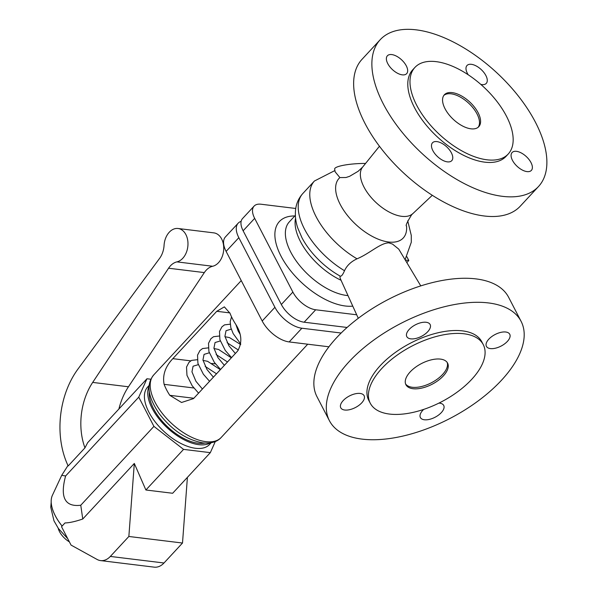 <?xml version="1.0" encoding="UTF-8"?>
<svg xmlns="http://www.w3.org/2000/svg" width="597" height="597" viewBox="0 0 597 597"><rect width="100%" height="100%" fill="white"/><g stroke="black" fill="none" stroke-linecap="round" stroke-linejoin="round"><path stroke-width="0.9" d="M464.003 333.775A63.64 31.537 -27.4 0 1 483.264 344.626A63.64 31.537 -27.4 0 1 457.989 391.52A63.64 31.537 -27.4 0 1 389.513 414.064A63.64 31.537 -27.4 0 1 370.252 403.206A63.64 31.537 -27.4 0 1 395.527 356.312A63.64 31.537 -27.4 0 1 464.003 333.775M440.489 359.11A23.47 11.627 -27.4 0 1 447.593 363.118A23.47 11.627 -27.4 0 1 438.273 380.408A23.47 11.627 -27.4 0 1 413.027 388.722A23.47 11.627 -27.4 0 1 405.923 384.714A23.47 11.627 -27.4 0 1 415.243 367.424A23.47 11.627 -27.4 0 1 440.489 359.11M402.274 74.849A13.141 6.694 -137.1 0 1 389.766 66.7A13.141 6.694 -137.1 0 1 387.386 55.782A13.141 6.694 -137.1 0 1 391.766 54.581A13.141 6.694 -137.1 0 1 404.273 62.737A13.141 6.694 -137.1 0 1 406.654 73.655A13.141 6.694 -137.1 0 1 402.274 74.849M468.212 74.789A13.141 6.694 -137.1 0 1 466.996 65.521A13.141 6.694 -137.1 0 1 471.376 64.319A13.141 6.694 -137.1 0 1 483.883 72.476A13.141 6.694 -137.1 0 1 486.264 83.393A13.141 6.694 -137.1 0 1 481.883 84.587A13.141 6.694 -137.1 0 1 480.786 84.393M526.987 171.6A13.141 6.694 -137.1 0 1 514.48 163.451A13.141 6.694 -137.1 0 1 512.099 152.534A13.141 6.694 -137.1 0 1 516.48 151.332A13.141 6.694 -137.1 0 1 528.987 159.489A13.141 6.694 -137.1 0 1 531.367 170.406A13.141 6.694 -137.1 0 1 526.987 171.6M436.87 141.593A13.141 6.694 -137.1 0 1 449.377 149.75A13.141 6.694 -137.1 0 1 451.757 160.668A13.141 6.694 -137.1 0 1 447.377 161.862A13.141 6.694 -137.1 0 1 434.87 153.713A13.141 6.694 -137.1 0 1 432.489 142.795A13.141 6.694 -137.1 0 1 436.87 141.593M414.915 67.439L412.721 69.812A63.64 32.432 42.9 0 0 424.258 122.683A63.64 32.432 42.9 0 0 484.816 162.168A63.64 32.432 42.9 0 0 506.032 156.377L508.234 154.011A63.64 32.432 42.9 0 0 496.697 101.132A63.64 32.432 42.9 0 0 436.138 61.648A63.64 32.432 42.9 0 0 414.915 67.439A63.64 32.432 42.9 0 0 426.452 120.318A63.64 32.432 42.9 0 0 487.01 159.802A63.64 32.432 42.9 0 0 508.234 154.011M416.228 29.85A107.945 55.006 42.9 0 0 380.237 39.678A107.945 55.006 42.9 0 0 399.811 129.362A107.945 55.006 42.9 0 0 502.525 196.338A107.945 55.006 42.9 0 0 538.516 186.51A107.945 55.006 42.9 0 0 518.95 96.826A107.945 55.006 42.9 0 0 416.228 29.85M329.417 420.698L316.962 396.669A107.945 53.491 -27.4 0 1 359.827 317.134A107.945 53.491 -27.4 0 1 475.966 278.896A107.945 53.491 -27.4 0 1 508.637 297.313L521.091 321.343A107.945 53.491 -27.4 0 1 478.227 400.878A107.945 53.491 -27.4 0 1 362.088 439.116A107.945 53.491 -27.4 0 1 329.417 420.698A107.945 53.491 -27.4 0 1 372.289 341.163A107.945 53.491 -27.4 0 1 488.428 302.925A107.945 53.491 -27.4 0 1 521.091 321.343M470.958 128.818A23.47 11.955 42.9 0 0 478.779 126.683A23.47 11.955 42.9 0 0 474.525 107.191A23.47 11.955 42.9 0 0 452.198 92.625A23.47 11.955 42.9 0 0 444.369 94.766A23.47 11.955 42.9 0 0 448.623 114.258A23.47 11.955 42.9 0 0 470.958 128.818M478.19 127.243A23.47 11.955 42.9 0 0 472.951 107.773A23.47 11.955 42.9 0 0 451.093 93.811A23.47 11.955 42.9 0 0 443.862 95.393M380.237 39.678L362.006 59.334A107.945 55.006 42.9 0 0 381.573 149.019A107.945 55.006 42.9 0 0 484.286 215.995A107.945 55.006 42.9 0 0 520.278 206.166L538.516 186.51M340.327 276.187A53.82 27.425 42.9 0 1 302.052 237.927L297.873 228.285C295.515 221.524 294.814 214.853 295.776 208.278C296.664 202.667 299.022 197.741 302.843 193.495L314.418 181.018A60.073 30.611 42.9 0 0 357.028 258.814C351.066 261.576 346.887 265.546 344.506 270.725C342.865 274.583 341.469 276.404 340.327 276.187C339.671 276.448 339.917 277.806 341.059 280.262M370.252 403.206L368.752 400.311A63.64 31.537 -27.4 0 1 394.027 353.417A63.64 31.537 -27.4 0 1 462.496 330.88A63.64 31.537 -27.4 0 1 481.757 341.73L483.264 344.626M447.168 362.416A23.47 11.627 -27.4 0 1 436.877 379.431A23.47 11.627 -27.4 0 1 412.273 387.274A23.47 11.627 -27.4 0 1 405.602 383.968M420.773 285.896L398.766 249.15L392.475 244.069L388.819 242.852C380.229 242.986 369.633 253.591 357.028 258.814M361.707 402.878A13.141 6.515 -27.4 0 1 349.805 409.639A13.141 6.515 -27.4 0 1 340.768 407.788A13.141 6.515 -27.4 0 1 343.163 400.609A13.141 6.515 -27.4 0 1 355.073 393.841A13.141 6.515 -27.4 0 1 364.103 395.692A13.141 6.515 -27.4 0 1 361.707 402.878M427.736 331.701A13.141 6.515 -27.4 0 1 415.833 338.462A13.141 6.515 -27.4 0 1 406.796 336.611A13.141 6.515 -27.4 0 1 409.191 329.432A13.141 6.515 -27.4 0 1 421.101 322.664A13.141 6.515 -27.4 0 1 430.131 324.514A13.141 6.515 -27.4 0 1 427.736 331.701M507.346 341.439A13.141 6.515 -27.4 0 1 495.443 348.2A13.141 6.515 -27.4 0 1 486.413 346.35A13.141 6.515 -27.4 0 1 488.809 339.171A13.141 6.515 -27.4 0 1 500.711 332.402A13.141 6.515 -27.4 0 1 509.741 334.253A13.141 6.515 -27.4 0 1 507.346 341.439M438.885 403.117A13.141 6.515 -27.4 0 1 443.713 405.43A13.141 6.515 -27.4 0 1 441.317 412.609A13.141 6.515 -27.4 0 1 429.415 419.378A13.141 6.515 -27.4 0 1 420.378 417.527A13.141 6.515 -27.4 0 1 422.773 410.34A13.141 6.515 -27.4 0 1 423.736 409.385M412.743 213.651A34.223 17.44 42.9 0 1 401.766 216.33A34.223 17.44 42.9 0 1 369.565 195.555A34.223 17.44 42.9 0 1 362.595 167.13L358.193 171.249L349.648 176.302L345.999 177.51L339.894 177.578A43.805 22.32 42.9 0 0 346.245 213.905A43.805 22.32 42.9 0 0 388.632 242.001A43.805 22.32 42.9 0 0 406.535 225.987C405.333 225.987 407.05 222.233 411.676 214.719L432.31 195.286M339.894 177.578L335.126 171.802L334.648 168.996A23.47 4.089 -3.1 0 1 365.573 163.444M295.739 208.472L260.979 204.219A20.649 10.522 42.9 0 0 254.098 206.099A20.649 10.522 42.9 0 0 254.665 218.36L292.866 292.067A20.649 10.522 42.9 0 0 315.694 309.776L356.7 314.791M347.096 327.462L304.157 322.208A20.649 10.522 -137.1 0 1 281.336 304.5L243.128 230.793A20.649 10.522 -137.1 0 1 242.561 218.532L254.098 206.099M406.885 256.762L408.811 260.479L406.997 262.434M408.811 260.479L405.617 260.091M241.143 221.338A24.402 12.44 42.9 0 0 238.158 223.196A24.402 12.44 42.9 0 0 238.83 237.688L274.918 307.298A24.402 12.44 42.9 0 0 301.888 328.223L341.148 333.022M328.932 346.797L289.172 341.932A24.402 12.44 -137.1 0 1 262.195 321.007L226.114 251.397A24.402 12.44 -137.1 0 1 225.442 236.905L238.158 223.196M149.377 391.587A40.365 20.567 42.9 0 0 164.279 423.504A40.365 20.567 42.9 0 0 198.122 443.235A40.365 20.567 42.9 0 0 204.89 443.086M169.794 395.318A45.999 23.44 -137.1 0 1 164.108 384.341C162.384 375.2 165.287 366.64 172.824 358.663L216.771 311.298L224.353 306.873L230.024 313.291A45.999 23.44 42.9 0 0 235.711 324.268C241.867 333.954 242.449 342.939 237.464 351.223L193.525 398.595L181.54 402.482L169.794 395.318L193.838 398.259M203.002 360.379L207.607 361.319L220.345 369.677M198.577 393.147L192.174 385.766L186.958 375.319L186.533 367.028L188.958 362.386L191.555 360.394L197.241 359.722M202.547 348.558L208.226 347.879M213.987 348.536L218.592 349.476L231.33 357.834M220.547 369.461L214.323 362.342L208.905 351.558L208.517 343.297L210.928 338.7L213.532 336.715L219.211 336.036M224.972 336.693L229.576 337.633L240.643 344.544M231.539 357.618L225.308 350.499L219.897 339.715L219.502 331.454L221.912 326.857L224.517 324.872L230.196 324.193M210.413 442.87A42.238 21.522 -137.1 0 1 198.868 444.683A42.238 21.522 -137.1 0 1 160.623 420.863A42.238 21.522 -137.1 0 1 149.175 386.058M211.181 442.743L209.614 444.437A42.238 21.522 -137.1 0 1 195.532 448.28A42.238 21.522 -137.1 0 1 155.332 422.072A42.238 21.522 -137.1 0 1 147.675 386.983L149.25 385.289M150.869 379.237L146.959 378.759L138.758 397.132L153.922 426.385L183.563 449.384L210.331 452.653L215.293 441.541M92.692 382.408A56.319 39.618 -83 0 0 84.953 447.862L68.177 465.944A75.095 52.82 97 0 1 77.983 369.036L159.608 258.352A18.776 13.209 -83 0 0 164.071 245.352A16.895 11.888 97 0 1 178.055 228.494A16.895 11.888 97 0 1 187.965 244.628A16.895 11.888 97 0 1 176.906 261.882A18.776 13.209 -83 0 0 168.563 268.217L92.692 382.408L128.452 386.781A56.319 39.618 -83 0 0 118.893 409.02M146.959 378.759L87.655 442.683L84.953 447.862M178.055 228.494L213.816 232.867A16.895 11.888 97 0 1 223.726 249.001A16.895 11.888 97 0 1 212.674 266.255A18.776 13.209 -83 0 0 204.331 272.59L128.452 386.781M52.379 495.353A38.909 19.828 42.9 0 0 52.364 495.391A38.909 19.828 42.9 0 0 62.103 526.061M82.759 519.009L134.31 463.444L128.855 536.472L110.341 556.434A18.776 13.209 97 0 1 100.557 560.59A18.776 13.209 97 0 1 97.08 559.449L71.058 545.091L61.521 526.696L64.998 522.942C69.476 522.838 75.394 521.524 82.759 519.009L80.767 505.241C64.894 507.151 59.834 497.398 65.603 475.988L61.73 475.302L67.976 465.511M69.394 541.882A14.791 7.537 -137.1 0 1 58.185 528.188M187.406 477.369L182.503 543.031L163.988 562.993A18.776 13.209 97 0 1 154.205 567.15L100.557 560.59M134.31 463.444L145.892 489.995L172.652 493.264L210.331 452.653M182.503 543.031L128.855 536.472M145.892 489.995L183.563 449.384M80.767 505.241L153.922 426.385M65.603 475.988L138.758 397.132M302.843 193.495A60.073 30.611 42.9 0 0 344.506 270.725M294.806 215.965A58.2 29.656 42.9 0 0 280.993 256.098A58.2 29.656 42.9 0 0 345.32 306A58.2 29.656 42.9 0 0 352.775 306.127M295.358 215.36L289.291 221.912A50.685 25.828 42.9 0 0 298.478 264.023A50.685 25.828 42.9 0 0 346.708 295.47A50.685 25.828 42.9 0 0 348.006 295.605M295.575 218.159A50.685 25.828 42.9 0 0 341.051 280.262M304.157 322.208L315.694 309.776M281.336 304.5L292.866 292.067M243.128 230.793L254.665 218.36M274.918 307.298L262.195 321.007M301.888 328.223L289.172 341.932M238.83 237.688L226.114 251.397M307.724 344.2L221.196 437.467A45.999 23.44 -137.1 0 1 205.861 441.653A45.999 23.44 -137.1 0 1 162.093 413.117A45.999 23.44 -137.1 0 1 153.757 374.901L241.248 280.59M193.838 387.983L164.108 384.341M224.681 365.006L223.957 364.916M215.48 363.879L211.816 363.431M190.771 360.857L172.824 358.663M229.867 312.895L216.771 311.298M62.125 526.039A38.924 19.835 -137.1 0 1 52.394 495.323L61.73 475.302M163.988 562.993L110.341 556.434M212.674 266.255L176.906 261.882M204.331 272.59L168.563 268.217M314.418 181.018L334.738 170.63M221.196 437.467C217.301 441.847 211.211 443.661 202.928 442.899C186.242 439.802 171.555 429.892 158.862 413.184C146.228 394.147 147.175 383.065 153.757 374.901M240.733 343.991L233.173 333.604L230.838 327.716L230.173 321.641L231.554 316.865M227.502 361.969L216.129 354.543M67.737 538.695L58.409 528.517L53.984 520.853L50.775 507.286L51.178 502.234M235.919 324.589L238.173 331.014L239.964 334.051M198.308 364.655L193.085 366.215L191.958 371.834L195.943 381.304L202.405 389.013M362.595 167.13L379.446 146.243M340.865 279.851L358.282 318.291M220.278 340.969L215.054 342.536L213.927 348.148L217.92 357.618L224.382 365.334M239.128 331.313L238.099 330.857M205.144 366.386L216.517 373.812M238.412 350.058L227.114 342.7M405.206 259.397L411.303 242.218L411.281 235.449L407.721 220.815M231.263 329.126L226.039 330.693L224.912 336.312L228.905 345.775L235.367 353.491M202.547 348.551L199.943 350.543L197.532 355.14L197.92 363.401L203.338 374.185L209.562 381.304M213.398 377.17L206.935 369.461L202.943 359.991L204.07 354.379L209.293 352.812"/></g></svg>
